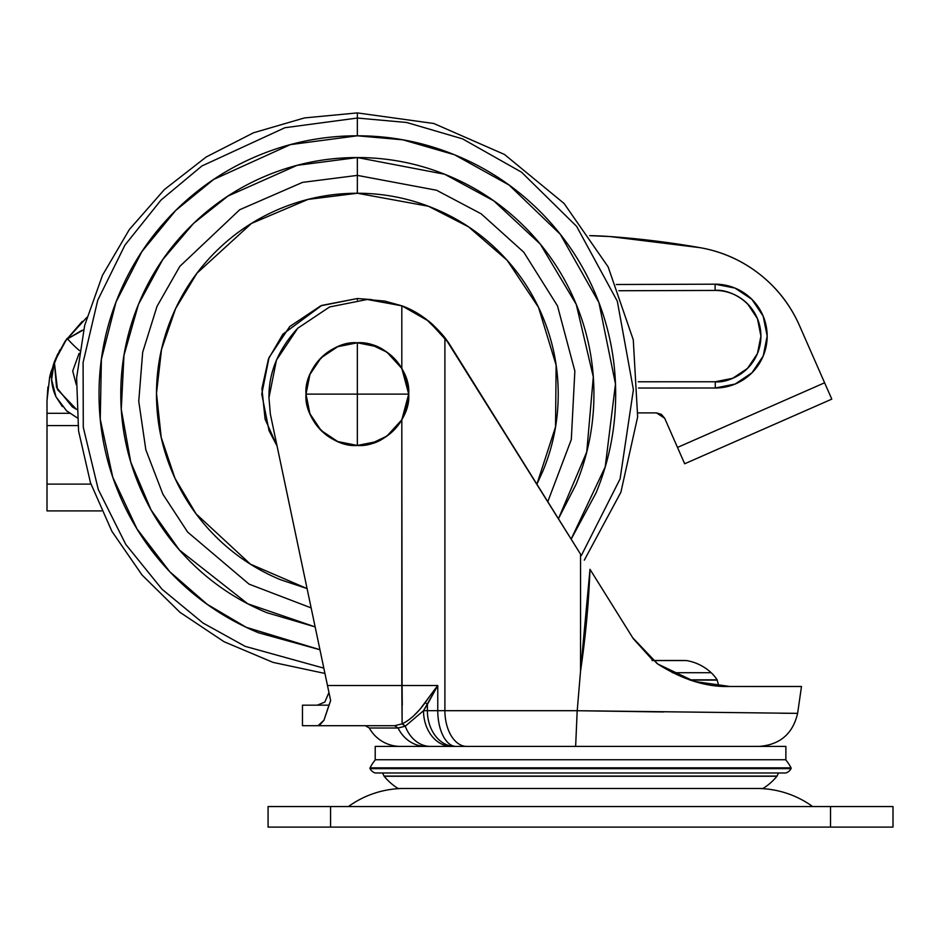 <?xml version="1.0" encoding="UTF-8"?>
<svg xmlns="http://www.w3.org/2000/svg" width="940" height="940" viewBox="0 0 940 940"><rect width="100%" height="100%" fill="white"/><g stroke="black" fill="none" stroke-linecap="round" stroke-linejoin="round"><path stroke-width="1.41" d="M717.138 680.114L690.195 680.114L717.138 680.114L718.783 685.8L716.879 685.8L718.783 685.8L717.138 680.114M652.055 660.479L681.676 660.479A186.214 186.214 0 0 1 686.423 660.55A47.823 47.823 0 0 1 711.169 672.711A37.659 37.659 0 0 1 717.138 679.832L689.337 679.832L717.138 679.832A37.659 37.659 0 0 0 711.169 672.711L672.382 672.711L711.169 672.711A47.823 47.823 0 0 0 686.423 660.55L653.089 660.55L686.423 660.55A186.214 186.214 0 0 0 681.676 660.479L652.995 660.479L633.302 638.695M375.213 759.743L785.875 759.743L785.875 746.407L375.213 746.407L375.213 759.743L375.213 746.407L785.875 746.407L785.875 759.743L375.213 759.743M370.055 767.839L791.034 767.839A41.936 41.936 0 0 0 785.652 759.743A41.936 41.936 0 0 1 791.034 767.839L370.055 767.839A0.893 0.893 0 0 0 370.055 768.65L791.034 768.65A0.893 0.893 0 0 0 791.034 767.839A0.893 0.893 0 0 1 791.034 768.65L370.055 768.65A8.542 8.542 0 0 0 375.295 772.974L785.781 772.974A8.542 8.542 0 0 0 791.034 768.65A8.542 8.542 0 0 1 785.781 772.974L375.295 772.974A8.542 8.542 0 0 1 370.055 768.65A0.893 0.893 0 0 1 370.055 767.839A41.936 41.936 0 0 1 375.424 759.743A41.936 41.936 0 0 0 370.055 767.839M384.049 776.087L777.039 776.087L778.508 772.974L777.039 776.087L384.049 776.087A0.893 0.893 0 0 0 384.166 776.264L776.922 776.264A0.893 0.893 0 0 0 777.039 776.087A0.893 0.893 0 0 1 776.922 776.264L384.166 776.264A55.401 55.401 0 0 0 398.125 788.484L762.963 788.484A55.401 55.401 0 0 0 776.922 776.264A55.401 55.401 0 0 1 762.963 788.484L398.125 788.484A55.401 55.401 0 0 1 384.166 776.264A0.893 0.893 0 0 1 384.049 776.087L382.58 772.974L384.049 776.087M318.026 725.704L394.612 725.704L398.078 728.007L369.279 728.007A35.708 35.708 0 0 0 400.511 746.407A35.708 35.708 0 0 1 369.279 728.007L398.078 728.007L394.612 725.704L302.469 725.704L302.469 705.176L302.469 725.704L318.026 725.704L323.947 720.252L328.965 705.176L302.469 705.176L328.965 705.176L330.657 700.582L323.947 720.252L319.377 725.41L323.924 720.31M432.365 692.592L437.77 685.53L401.815 685.53L402.12 723.882L394.612 725.704L402.12 723.882L401.815 419.769L401.815 685.53L327.484 685.53L328.953 692.498L270.356 414.117L268.969 397.69C268.64 372.628 278.228 349.48 297.733 328.248L329.599 306.957L367.176 299.484L401.815 305.805C417.877 311.563 432.236 322.185 444.902 337.671L444.902 710.699L437.77 710.699L437.77 685.53L327.484 685.53L270.356 414.117L268.969 397.69L276.454 360.114L297.733 328.248M367.082 299.484L384.777 301.082L401.815 305.805L426.22 319.224L444.902 337.671L444.902 710.699L577.219 710.699L580.544 671.113L580.544 554.165L444.902 337.671L448.897 343.241L428.757 321.198L402.179 305.935M371.335 443.515L386.928 436.078M386.951 436.054L401.803 419.804M401.815 368.468L401.815 305.805L401.815 368.468C390.899 353.135 379.149 344.851 366.565 343.617M401.803 368.433L386.928 352.159L371.335 344.721M401.827 419.745L408.689 394.13M408.689 394.048L401.827 368.492M371.512 299.578L357.353 298.532L357.353 299.966L357.353 298.532L371.512 299.578M536.893 484.182L555.528 426.901L556.128 365.178L538.526 307.38L507.154 260.298L468.508 226.81L428.44 206.248L357.353 193.252L357.353 175.392L302.551 182.372L239.735 209.714L179.822 266.373L157.015 306.346L142.668 352.288L138.756 401.298L145.829 449.767L162.89 494.228L187.647 532.087L249.053 584.139L311.152 607.898L249.053 584.139L187.647 532.087L162.89 494.228L145.829 449.767L138.756 401.298L142.668 352.288L157.015 306.346L179.822 266.373L239.735 209.714L302.551 182.372L357.353 175.392L357.353 157.544L444.679 174.253L493.759 200.831L540.277 244.095L576.244 304.372L593.305 376.893L586.748 451.964L558.442 518.739L575.926 484.652C587.923 455.665 593.927 425.491 593.927 394.119C593.927 362.746 587.923 332.572 575.926 303.585C563.918 274.598 546.822 249.018 524.638 226.834C502.454 204.65 476.874 187.554 447.887 175.545C418.899 163.548 388.725 157.544 357.353 157.544L357.353 175.392L436.571 190.244L481.163 213.815L523.768 252.179L557.49 305.876L574.857 371.077L571.297 439.568L547.797 501.69L571.297 439.568L574.857 371.077L557.49 305.876L523.768 252.179L481.163 213.815L436.571 190.244L357.353 175.392L357.353 193.252L308.014 199.409L251.462 223.438L196.942 273.223L175.639 308.531L161.539 349.363L156.487 393.343L161.21 437.382L175.016 478.378L196.108 513.898L250.463 564.176L307.086 588.593L280.484 579.698C255.88 569.499 234.154 554.988 215.319 536.153C196.483 517.317 181.972 495.591 171.785 470.987C161.586 446.371 156.487 420.756 156.487 394.119C156.487 367.481 161.586 341.855 171.785 317.25C181.972 292.646 196.483 270.92 215.319 252.084C234.154 233.249 255.88 218.738 280.484 208.539C305.101 198.352 330.715 193.252 357.353 193.252C383.99 193.252 409.617 198.352 434.221 208.539C458.838 218.738 480.552 233.249 499.387 252.084C518.222 270.92 532.733 292.646 542.932 317.25C553.12 341.855 558.219 367.481 558.219 394.119C558.219 420.756 553.12 446.371 542.932 470.987L536.904 484.194M780.658 713.213L797.614 713.354L801.491 686.494L729.922 686.482C706.716 687.246 682.663 679.749 657.741 663.993L632.738 637.79L590.003 569.323L580.544 671.113L580.544 554.165L448.897 343.241M657.906 664.098L694.249 681.371L657.741 663.993L632.738 637.79L590.003 569.323A949.435 949.435 0 0 1 580.544 671.113L577.219 710.722L663.499 711.968M632.773 637.861L652.995 660.479L633.196 638.53M742.694 686.482L751.495 686.494M413.941 715.552L419.745 709.559L437.77 685.53L423.517 710.699L427.383 710.699L427.383 704.424L427.383 710.699L437.77 710.699L437.77 685.53L427.383 704.424L425.244 702.533L431.237 694.12M547.573 501.349L513.416 446.618M480.998 394.73L457.51 357.036M801.303 686.482L730.979 686.482M633.043 638.284L657.154 663.581M632.738 637.79L598.639 583.164M402.038 305.888L428.757 321.198L432.471 324.335M729.922 686.482L694.707 681.512M632.89 638.037L657.307 663.687M327.484 685.53L330.657 700.582L327.484 685.53M444.197 336.779L432.6 324.453M402.038 682.851L402.273 705.176M328.953 692.498L324.805 702.074L328.953 692.498L324.805 702.074L317.309 705.176L324.805 702.074M577.184 710.722L575.644 746.407L577.184 710.711L797.614 713.354L577.207 710.722L444.902 710.699A35.708 21.925 90 0 0 466.828 746.407A35.708 21.925 -90 0 1 444.902 710.699L437.77 710.699A35.708 18.354 90 0 0 456.123 746.407A35.708 18.354 -90 0 1 437.77 710.699L427.383 710.699A35.708 27.577 90 0 0 454.972 746.407A35.708 27.577 -90 0 1 427.383 710.699L423.517 710.699A35.708 28.13 90 0 0 451.647 746.407A35.708 28.13 -90 0 1 423.517 710.699L405.257 726.209L402.438 723.741M405.257 726.209A35.708 28.012 90 0 0 430.485 746.407A35.708 28.012 -90 0 1 405.257 726.209L402.12 723.882C410.075 720.016 417.783 712.896 425.244 702.533L427.383 704.424L423.517 710.699L405.257 726.209L398.078 728.007A35.708 31.655 90 0 0 425.761 746.407A35.708 31.655 -90 0 1 398.078 728.007M401.921 368.645L402.79 370.219M404.188 373.098L405.375 375.988M408.066 386.14L408.489 389.618M404.776 374.473L408.689 394.107C410.98 368.715 382.756 340.491 357.353 342.783L357.353 394.119L408.689 394.119A51.336 51.336 0 0 1 357.353 445.454L357.353 394.119L306.017 394.119C303.726 419.51 331.961 447.745 357.353 445.454C382.756 447.745 410.98 419.51 408.689 394.119L357.353 394.119L357.353 342.783A51.336 51.336 0 0 1 408.689 394.119L404.776 413.764M408.501 398.501L408.078 402.038M405.363 412.308L404.153 415.21M402.814 417.959L401.897 419.639M401.815 419.769C390.899 435.103 379.149 443.386 366.565 444.62M372.604 443.139L379.866 440.249M390.488 433.34L395.129 428.875M403.166 417.289L405.187 412.766M405.187 375.471L403.166 370.947M395.129 359.35L390.488 354.897M379.866 347.976L372.604 345.098M812.654 806.555A94.987 94.987 0 0 0 756.911 788.484A94.987 94.987 0 0 1 812.654 806.555M404.177 788.484A94.987 94.987 0 0 0 348.423 806.555A94.987 94.987 0 0 1 403.718 788.484M330.575 827.094L830.514 827.094L830.514 806.555L330.575 806.555L330.575 827.094L330.575 806.555L268.076 806.555L268.076 827.094L893 827.094L893 806.555L893 827.094L830.514 827.094L830.514 806.555L893 806.555L268.076 806.555L268.076 827.094L330.575 827.094M376.999 441.541L357.353 445.454L337.707 441.541L321.057 430.414L309.93 413.764L306.017 394.119L309.93 374.473L321.057 357.823L337.707 346.696L357.353 342.783C331.961 340.491 303.726 368.715 306.017 394.119L357.353 394.119L357.353 445.454A51.336 51.336 0 0 1 306.017 394.119A51.336 51.336 0 0 1 357.353 342.783L376.999 346.696M377.081 346.719L382.639 349.433M390.135 354.603L393.625 357.788M393.684 357.846L398.63 363.592M403.048 370.713L404.752 374.402M404.752 413.835L403.048 417.524M398.63 424.645L393.684 430.379M393.625 430.45L390.135 433.634M382.639 438.804L377.081 441.506M715.117 290.437L618.873 290.742L715.117 290.437L715.093 284.186L734.986 288.087L751.871 299.308L763.174 316.134L767.169 336.003L763.245 355.896L752 372.769L735.15 384.037L715.281 388.009A51.912 51.912 0 0 0 767.169 336.003A51.912 51.912 0 0 0 715.093 284.186L616.323 284.503L715.093 284.186L715.117 290.437A45.66 45.66 0 0 1 715.258 290.437C728.618 288.603 760.295 302.304 760.918 336.085C760.307 369.878 728.629 383.59 715.269 381.757L732.742 378.279L747.559 368.374L757.452 353.558L760.918 336.085L757.44 318.625L747.547 303.808M57.305 354.956L50.243 374.672M50.243 374.684L49.679 377.034L50.314 374.684M59.807 350.021L51.03 371.723L51.912 371.723L51.03 371.723L49.667 377.058L47 400.828L47 510.902L101.532 510.902L47 510.902L47 484.112L90.933 484.112L47 484.112L47 425.573L77.903 425.573L47 425.573L47 413.295L69.607 413.295L47 413.295L47 400.828L49.667 377.058L51.03 371.723M656.496 412.907L664.674 418.241L661.372 414.352L656.496 412.907L637.943 412.907L656.496 412.907L661.372 414.352L664.674 418.241L677.493 447.428L824.615 382.791L799.505 325.639C790.516 305.159 777.216 288.016 759.626 274.21C742.024 260.404 722.214 251.567 700.194 247.69A891.473 891.473 0 0 0 609.966 236.551A366.001 366.001 0 0 0 589.674 235.646A366.001 366.001 0 0 1 609.966 236.551L589.674 235.646M715.281 388.009L638.507 388.032L715.281 388.009L715.269 381.757L638.295 381.781L715.269 381.757L715.281 388.009M700.194 247.69L609.966 236.551A891.473 891.473 0 0 1 700.194 247.69A133.762 133.762 0 0 1 799.505 325.639L824.615 382.791L677.493 447.428L684.673 463.772L831.794 399.136L824.615 382.791L831.794 399.136L684.673 463.772L664.674 418.241M47.905 386.974L47 400.828M51.547 377.058L49.667 377.058L51.547 377.058M672.829 436.795L676.412 444.973M715.258 290.437A45.66 45.66 0 0 1 760.918 336.085A45.66 45.66 0 0 1 715.269 381.757M319.964 649.763L258.5 632.773C226.857 619.672 198.916 601.001 174.699 576.784C150.471 552.556 131.8 524.626 118.698 492.971C105.586 461.329 99.029 428.37 99.029 394.119C99.029 359.867 105.586 326.909 118.698 295.266C131.8 263.611 150.471 235.682 174.699 211.453C198.916 187.236 226.857 168.566 258.5 155.464C290.143 142.351 323.102 135.795 357.353 135.795L357.353 112.906L357.353 118.04L406.714 122.494L462.598 138.885L521.582 172.208L576.62 226.364L617.322 301.211L633.395 389.701L620.095 478.895L581.366 555.481L620.095 478.895L633.395 389.701L617.322 301.211L576.62 226.364L521.582 172.208L462.598 138.885L406.714 122.494L357.353 118.04L357.353 135.795L402.954 139.849L454.549 154.771L509.081 185.051L560.311 234.307L598.921 302.598L615.477 383.943L605.231 466.851L571.156 539.09M277.065 445.995L265.092 419.123L261.919 388.62L268.464 358.951L282.893 334.17L321.762 305.406L357.353 298.532L320.775 305.805L289.767 326.521L269.04 357.541L261.767 394.119L269.04 430.696L277.077 446.042M357.353 157.544L297.075 165.346L227.985 196.049L193.617 223.356L162.726 259.628L138.486 304.302L123.974 355.344L121.272 409.323L130.766 462.139L151.07 509.95L179.446 550.064L247.749 603.774L315.147 626.898L266.819 612.68C237.844 600.684 212.252 583.587 190.068 561.403C167.884 539.219 150.788 513.639 138.791 484.652C126.783 455.665 120.778 425.491 120.778 394.119C120.778 362.746 126.783 332.572 138.791 303.585C150.788 274.598 167.884 249.018 190.068 226.834C212.252 204.65 237.844 187.554 266.819 175.545C295.806 163.548 325.98 157.544 357.353 157.544M319.953 649.716L246.245 627.321L207.246 604.35L169.752 571.696L137.017 528.962L112.753 477.191L100.251 419.205L101.403 359.221L116.019 301.998L141.928 251.567L175.686 210.466L213.638 179.458L290.378 144.631L357.353 135.795C391.616 135.795 424.563 142.351 456.206 155.464C487.86 168.566 515.79 187.236 540.018 211.453C564.235 235.682 582.906 263.611 596.019 295.266C609.12 326.909 615.677 359.867 615.677 394.119C615.677 428.37 609.12 461.329 596.019 492.971L571.191 539.137M357.353 118.04L284.902 127.723L201.912 165.969L161.046 200.008L124.961 245.093L97.737 300.224L83.096 362.499L83.284 427.336L98.277 489.481L125.76 544.389L162.009 589.204L202.958 622.985L245.093 646.332L323.83 668.152L245.093 646.332L202.958 622.985L162.009 589.204L125.76 544.389L98.277 489.481L83.284 427.336L83.096 362.499L97.737 300.224L124.961 245.093L161.046 200.008L201.912 165.969L284.902 127.723L357.353 118.04M357.4 298.532L371.664 299.59M55.695 358.563L65.118 341.208L82.262 321.386M57.904 353.745L54.32 361.959L57.493 389.595L76.563 409.405L72.439 407.008L56.529 387.386L54.32 361.959L51.606 379.572L55.965 396.786L66.587 410.827L77.139 417.795L66.576 410.827M79.125 353.299L72.709 371.018L79.125 353.299M65.13 341.22L54.802 360.702L51.959 371.335M76.293 384.754L72.709 371.018M83.59 329.846L67.527 338.858A22.313 3.819 46.8 0 0 79.524 350.632A22.313 3.819 -133.2 0 1 67.527 338.858L65.118 341.208L67.527 338.858L81.757 330.41M51.583 379.067L53.31 389.865M55.824 396.492L62.346 406.55M66.47 410.721L77.139 417.795M66.999 338.494L54.297 361.994M86.797 317.45L65.118 341.208M55.965 396.786C50.713 385.212 50.161 373.603 54.32 361.959L54.802 360.702M369.279 728.007L365.366 725.704M797.614 713.354C792.82 733.823 779.942 744.844 758.98 746.407M584.292 560.181L620.894 492.231L637.649 416.89L633.278 339.834L608.133 266.866L564.094 203.487L504.486 154.466L433.798 123.492L357.353 112.906L304.49 117.923L253.506 132.787L206.224 156.968L164.336 189.61L129.332 229.536L102.46 275.35L84.671 325.393L76.61 377.88L78.561 430.955L90.463 482.714L111.883 531.312L142.058 575.022L179.904 612.269L224.084 641.738L273.011 662.383L324.946 673.451"/></g></svg>
